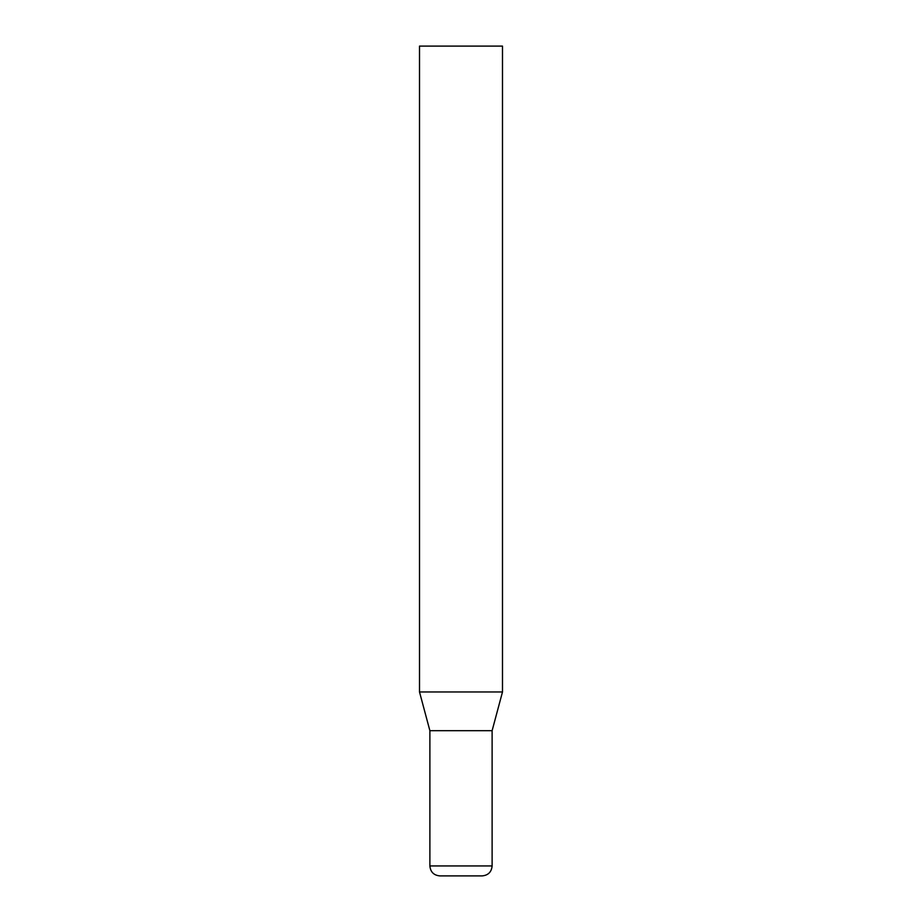 <?xml version="1.0" encoding="UTF-8"?>
<svg xmlns="http://www.w3.org/2000/svg" width="922" height="922" viewBox="0 0 922 922"><rect width="100%" height="100%" fill="white"/><g stroke="black" fill="none" stroke-linecap="round" stroke-linejoin="round"><path stroke-width="1.38" d="M419.51 691.973L502.49 691.973L502.49 46.1L419.51 46.1L419.51 691.973L429.883 730.685L492.118 730.685L502.49 691.973M482.16 875.9L439.84 875.9C433.789 875.312 430.47 871.993 429.883 865.942L492.118 865.942C491.53 871.993 488.211 875.312 482.16 875.9M492.118 730.685L492.118 865.942M429.883 730.685L429.883 865.942"/></g></svg>
